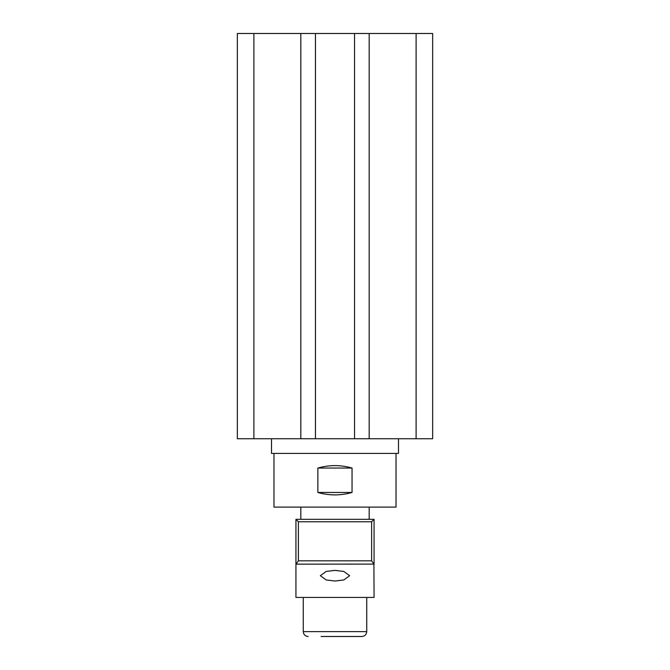 <?xml version="1.0" encoding="UTF-8"?>
<svg xmlns="http://www.w3.org/2000/svg" width="670" height="670" viewBox="0 0 670 670"><rect width="100%" height="100%" fill="white"/><g stroke="black" fill="none" stroke-linecap="round" stroke-linejoin="round"><path stroke-width="1" d="M354.531 438.758L369.178 438.758L369.178 33.5L354.531 33.5L354.531 438.758L315.47 438.758L315.47 33.5L300.822 33.5L300.822 438.758L315.47 438.758M432.653 438.758L432.653 33.5L432.653 438.758L369.178 438.758M354.531 33.5L315.47 33.5M300.822 33.5L253.888 33.5L253.888 438.758L237.347 438.758L237.347 33.5L253.888 33.5M300.822 438.758L253.888 438.758M432.653 33.5L369.178 33.5M416.112 438.758L416.112 33.5M321.114 636.5L361.85 636.5C364.815 636.207 366.44 634.574 366.733 631.617L303.267 631.617C303.56 634.574 305.185 636.207 308.15 636.5M343.166 636.5L351.909 636.5M317.865 468.054C329.255 464.804 340.645 464.804 352.043 468.054L352.043 492.467C340.645 495.708 329.255 495.708 317.865 492.467L317.865 468.054L352.043 468.054M396.029 453.406L396.029 507.115L273.971 507.115L273.971 453.406M398.474 438.758L398.474 453.406L271.526 453.406L271.526 438.758M352.043 492.467L317.865 492.467M335 570.371L343.785 571.435L349.648 575.697L343.785 579.969L335 581.032L326.215 579.969L320.352 575.697L326.215 571.435L335 570.371M374.061 564.148L374.061 519.317L295.939 519.317L298.385 521.763L371.616 521.763L371.616 560.823L373.91 564.098L295.939 564.148L295.939 597.439L374.061 597.439L373.91 564.098M374.061 519.317L371.616 521.763M295.939 564.148L295.939 519.317M296.09 564.098L298.385 560.823L371.616 560.823M298.385 521.763L298.385 560.823M303.267 597.439L303.267 631.617M366.733 597.439L366.733 631.617M300.822 519.317L300.822 507.115M369.178 519.317L369.178 507.115"/></g></svg>
